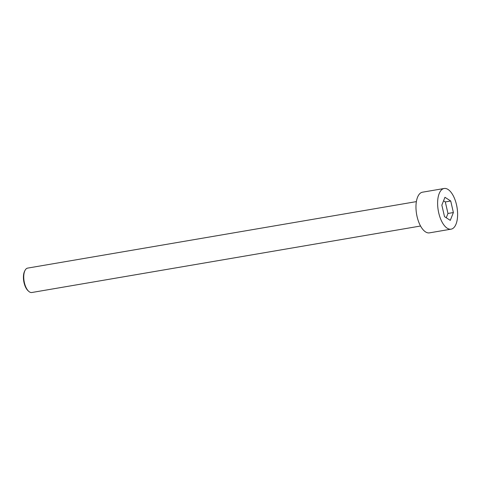 <?xml version="1.0" encoding="UTF-8"?>
<svg xmlns="http://www.w3.org/2000/svg" width="481" height="481" viewBox="0 0 481 481"><rect width="100%" height="100%" fill="white"/><g stroke="black" fill="none" stroke-linecap="round" stroke-linejoin="round"><path stroke-width="0.72" d="M456.493 204.72A20.629 9.512 80.3 0 0 444.137 188.492A20.629 9.512 80.3 0 0 438.239 210.431A20.629 9.512 80.3 0 0 451.094 229.16A20.629 9.512 80.3 0 0 456.493 204.72M450.282 220.364L444.51 216.648L441.847 205.116L444.955 197.294L450.727 201.004L453.385 212.542L450.282 220.364M444.137 188.492L422.486 192.196A20.629 9.512 80.3 0 0 416.588 214.135A20.629 9.512 80.3 0 0 429.443 232.864L451.094 229.16M420.55 226.016L31.83 292.508A12.38 5.706 -99.7 0 1 28.601 291.227A12.38 5.706 -99.7 0 1 24.417 282.774A12.38 5.706 -99.7 0 1 25.036 270.382A12.38 5.706 -99.7 0 1 27.657 268.103L416.378 201.617M28.601 291.227L27.952 290.626A11.55 5.327 -99.7 0 1 24.05 282.732A11.55 5.327 -99.7 0 1 24.627 271.17L25.036 270.382M443.56 200.805L445.31 201.93L447.973 213.468L446.26 217.779M445.31 201.93L450.727 201.004M447.973 213.468L453.385 212.542"/></g></svg>
